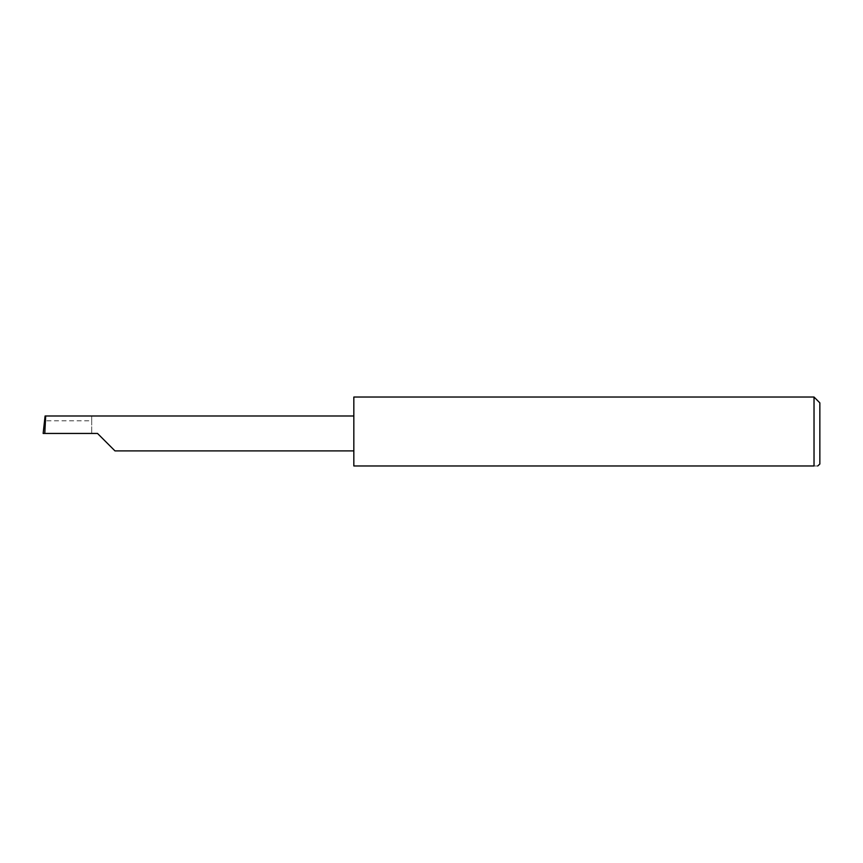 <?xml version="1.0" encoding="UTF-8"?>
<svg xmlns="http://www.w3.org/2000/svg" width="863" height="863" viewBox="0 0 863 863"><rect width="100%" height="100%" fill="white"/><g stroke="black" fill="none" stroke-linecap="round" stroke-linejoin="round"><path stroke-width="0.65" stroke-dasharray="4.32 3.24" d="M353.83 397.034L353.83 465.966L814.025 465.966C819.106 465.966 819.106 465.966 814.025 465.966L814.025 397.034M819.85 464.024L819.85 402.859M91.694 420.81L91.694 433.442L91.694 415.988L91.694 420.81L44.498 420.81M91.694 415.988L45.092 415.988M97.519 433.442L43.15 433.442M353.83 433.442L353.83 415.988L353.83 433.442"/><path stroke-width="1.29" d="M97.519 433.442L114.973 450.896L97.519 433.442L114.973 450.896L97.519 433.442L44.779 433.442L45.696 415.988L45.092 415.988L43.15 433.442L44.779 433.442M814.025 397.034L353.83 397.034L353.83 465.966L814.025 465.966C819.106 465.966 819.106 465.966 814.025 465.966L814.025 397.034L819.85 402.859L819.85 464.024L817.725 465.966M353.83 415.988L45.696 415.988M114.973 450.896L353.83 450.896"/></g></svg>
